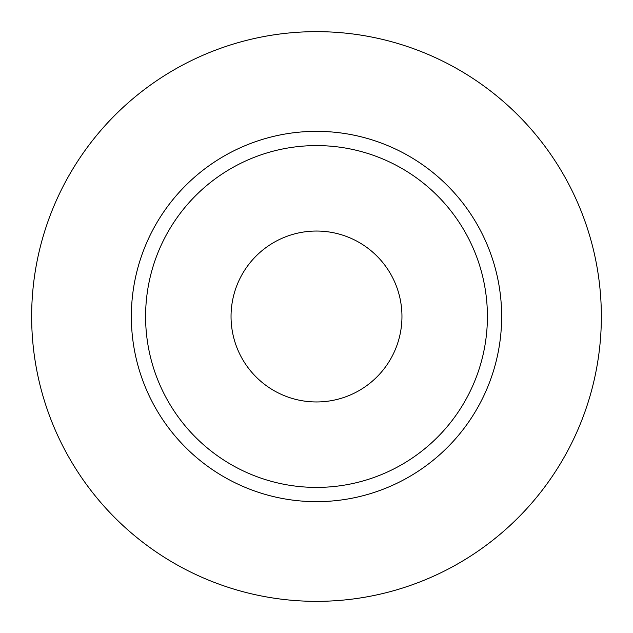<?xml version="1.0" encoding="UTF-8"?>
<svg xmlns="http://www.w3.org/2000/svg" width="633" height="633" viewBox="0 0 633 633"><rect width="100%" height="100%" fill="white"/><g stroke="black" fill="none" stroke-linecap="round" stroke-linejoin="round"><path stroke-width="0.95" d="M231.045 316.5A85.455 85.455 0 0 0 316.5 401.955A85.455 85.455 0 0 0 401.955 316.5A85.455 85.455 0 0 0 316.5 231.045A85.455 85.455 0 0 0 231.045 316.5M487.41 316.5A170.91 170.91 0 0 0 316.5 145.59A170.91 170.91 0 0 0 145.59 316.5A170.91 170.91 0 0 0 316.5 487.41A170.91 170.91 0 0 0 487.41 316.5M601.35 316.5A284.85 284.85 0 0 0 316.5 31.65A284.85 284.85 0 0 0 31.65 316.5A284.85 284.85 0 0 0 316.5 601.35A284.85 284.85 0 0 0 601.35 316.5M501.653 316.5A185.153 185.153 0 0 1 316.5 501.653A185.153 185.153 0 0 1 131.347 316.5A185.153 185.153 0 0 1 316.5 131.347A185.153 185.153 0 0 1 501.653 316.5"/></g></svg>
